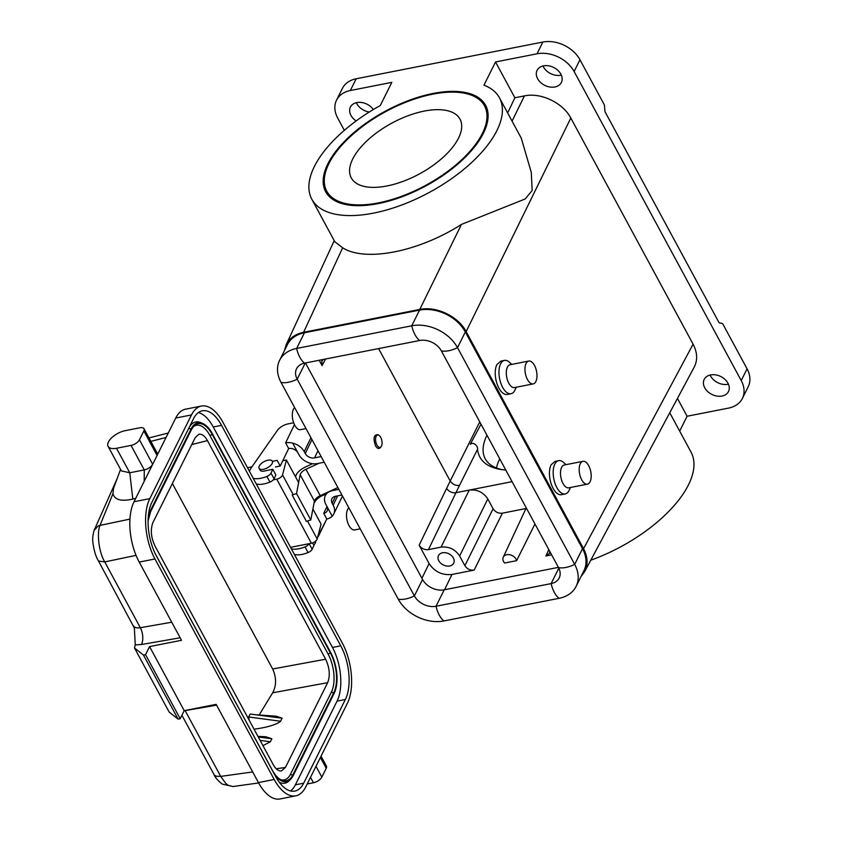<?xml version="1.0" encoding="UTF-8"?>
<svg xmlns="http://www.w3.org/2000/svg" width="841" height="841" viewBox="0 0 841 841"><rect width="100%" height="100%" fill="white"/><g stroke="black" fill="none" stroke-linecap="round" stroke-linejoin="round"><path stroke-width="1.26" d="M143.832 430.97L157.088 455.475L175.737 418.03A43.627 21.351 -101.1 0 1 185.651 409.147L201.419 406.045A43.627 21.351 78.9 0 0 191.496 414.928L149.803 498.629A43.627 21.351 78.9 0 0 154.986 558.981L139.217 562.082A43.627 21.351 -101.1 0 1 134.045 501.73L157.088 455.475L157.267 453.246L144.011 428.742A7.275 3.396 -28.4 0 0 139.806 427.796L125.288 430.645A14.539 6.802 -28.4 0 0 112.011 437.457A14.539 6.802 -28.4 0 0 108.111 446.382A14.539 6.802 -28.4 0 0 116.51 448.274L131.028 445.415A7.275 3.396 -28.4 0 0 139.448 439.79L143.832 430.97A7.275 3.396 -28.4 0 0 144.011 428.742M258.439 782.572L274.198 779.47A43.627 21.351 78.9 0 0 295.79 795.849L280.021 798.95A43.627 21.351 -101.1 0 1 258.439 782.572L216.148 704.369L184.211 710.656L180.195 718.729L178.113 719.139L143.475 655.065L145.546 654.655L149.572 646.582L181.509 640.295L139.217 562.082M321.052 756.164L326.403 766.077A7.275 3.396 151.6 0 1 326.234 768.306L321.84 777.116A7.275 3.396 151.6 0 1 313.43 782.75L307.196 783.97M298.629 482.597L286.434 460.038L282.755 460.763M251.953 466.818L247.748 467.649A16.967 7.937 -28.4 0 0 247.485 467.701M290.544 547.333L311.38 543.233A4.846 2.271 151.6 0 0 317.183 538.986L321.083 524.111L312.894 508.984M273.283 479.843L276.742 479.16A4.846 2.271 -28.4 0 0 282.544 474.913L286.434 460.038M144.2 481.346L144.284 469.909C148.205 468.921 151.002 467.049 152.694 464.285L139.448 439.79M135.737 498.335L132.815 499.07C121.23 501.667 114.607 499.869 112.957 493.678L113.546 488.348L120.557 469.383M121.367 470.886L129.766 472.768L144.284 469.909L131.028 445.415M290.513 790.95A38.781 18.975 78.9 0 0 295.37 784.832L337.062 701.121A38.781 18.975 78.9 0 0 332.468 647.475L213.246 426.986A38.781 18.975 78.9 0 0 198.392 412.574M303.675 783.192A38.781 18.975 -101.1 0 1 294.855 791.097A38.781 18.975 -101.1 0 1 275.669 776.537L156.447 556.048A38.781 18.975 -101.1 0 1 151.843 502.403L193.535 418.692A38.781 18.975 -101.1 0 1 202.355 410.797A38.781 18.975 -101.1 0 1 221.54 425.346L340.763 645.846A38.781 18.975 -101.1 0 1 345.357 699.491L303.675 783.192L295.37 784.832M152.957 522.482C150.287 529.504 150.959 537.325 154.965 545.935L273.178 764.553C275.722 769.063 278.445 771.197 281.346 770.966L285.425 767.465L327.654 682.671C330.324 675.649 329.661 667.828 325.646 659.218L207.433 440.6C204.731 435.827 201.861 433.725 198.833 434.282L195.186 437.688L152.957 522.482M259.06 715.134L272.673 692.805C276.51 685.625 276.51 677.688 272.663 668.984L172.373 483.501M254.024 729.179C271.328 726.96 278.77 723.06 280.589 721.242L248.61 716.974L250.229 714.051L282.113 718.203L276.184 716.206M280.589 721.242L282.113 718.203M248.61 716.974L249.22 720.243M260.121 740.406L270.382 741.773L271.864 738.745L258.261 736.979M271.864 738.745L265.777 736.769M262.939 745.62L270.382 741.773M193.157 426.86A27.406 13.414 -101.1 0 1 209.956 435.554L328.158 654.161A27.406 13.414 -101.1 0 1 331.407 692.069L290.45 774.309A27.406 13.414 -101.1 0 1 280.61 779.639M148.289 516.574A29.509 14.434 -101.1 0 1 150.192 511.086L191.149 428.847A29.509 14.434 -101.1 0 1 202.755 423.496L200.852 422.655A30.76 15.054 78.9 0 0 189.225 427.354M279.296 782.277A30.76 15.054 78.9 0 0 289.336 780.616L290.776 779.113A29.509 14.434 -101.1 0 1 275.028 775.37M295.79 795.849A43.627 21.351 78.9 0 0 305.704 786.966L347.396 703.255A43.627 21.351 78.9 0 0 342.224 642.902L223.002 422.413A43.627 21.351 78.9 0 0 201.419 406.045M274.198 779.47L154.986 558.981M180.195 718.729L145.546 654.655M184.211 710.656L149.572 646.582M178.113 719.139L169.146 712.054L134.497 647.98L143.475 655.065M134.497 647.98A581.699 272.021 151.6 0 1 135.264 644.889L134.36 627.996M134.381 628.08L98.155 560.369C95.737 556.353 93.992 550.487 92.92 542.75C92.394 538.902 92.794 534.781 94.129 530.387L98.166 525.993L99.995 525.394C96.915 532.237 98.355 551.139 104.757 561.925L98.67 561.052L98.166 560.369M181.919 715.27L214.36 775.139L216.253 776.243L220.72 776.401L225.714 783.328L228.395 785.431L232.989 786.535M421.919 578.303L429.089 563.544C434.587 571.817 442.208 575.454 451.974 574.466L444.542 589.762M429.089 563.544L419.154 545.189C421.383 548.542 424.484 550.014 428.437 549.615L441.073 547.123C448.989 546.324 455.17 549.278 459.628 555.985L464.873 565.678L493.11 508.742L487.812 498.944L459.628 555.985M419.154 545.189L450.198 481.01L378.597 348.584M319.181 360.274L322.05 365.583L321.819 361.01L323.27 359.464M381.12 446.634L380.363 447.622C378.828 449.21 377.199 448.6 375.496 445.793C373.036 438.371 373.825 434.66 377.861 434.681L378.881 435.27A6.297 3.08 78.9 0 0 375.717 437.635A6.297 3.08 78.9 0 0 376.915 445.005A6.297 3.08 78.9 0 0 381.12 446.634A6.297 3.08 78.9 0 0 381.467 446.087A6.297 3.08 78.9 0 0 381.73 440.095A6.297 3.08 78.9 0 0 378.881 435.27M576.106 586.408L583.927 570.713A35.869 26.407 -153.5 0 0 582.508 548.689L465.325 331.964A35.869 26.407 26.5 0 0 419.554 310.108L304.453 332.752A35.869 26.407 -153.5 0 0 287.422 344.652L279.601 360.347A35.869 26.407 -153.5 0 0 281.02 382.382L398.203 599.097A35.869 26.407 -153.5 0 0 443.974 620.952L559.076 598.308A35.869 26.407 -153.5 0 0 576.106 586.408A35.869 26.407 -153.5 0 0 574.697 564.374L457.515 347.659A19.385 9.072 151.6 0 1 441.336 350.834A16.967 12.489 26.5 0 0 419.68 340.5L304.579 363.144A16.967 12.489 -153.5 0 0 296.526 368.779A16.967 12.489 -153.5 0 0 297.199 379.196L414.382 595.912A16.967 12.489 -153.5 0 0 436.027 606.256L551.128 583.601A16.967 12.489 -153.5 0 0 559.181 577.977A16.967 12.489 -153.5 0 0 558.519 567.559L441.336 350.834M581.12 576.337L584.705 571.544C588.216 564.574 587.827 556.963 583.549 548.689L466.156 331.585C458.334 316.416 436.227 305.851 419.764 309.446L461.436 224.421L525.183 198.97L532.174 190.508L531.27 172.3L521.252 138.113L499.449 97.798A106.639 49.871 151.6 0 1 429.362 192.389A106.639 49.871 151.6 0 1 311.832 199.243A106.639 49.871 151.6 0 1 380.279 105.546L391.832 82.355L350.35 90.523A29.088 21.414 26.5 0 0 336.537 100.163L342.392 88.421A29.088 21.414 26.5 0 1 356.195 78.77L542.855 42.05A29.088 21.414 26.5 0 1 579.964 59.764L574.119 71.517A29.088 21.414 -153.5 0 0 537 53.803L542.855 42.05M311.832 199.243L334.802 241.724L342.644 247.79L303.622 332.29L419.764 309.446M303.622 332.29C295.17 334.098 289.336 338.292 286.119 344.873L284.447 350.634M581.667 479.791A11.637 5.698 78.9 0 0 587.428 484.153A11.637 5.698 78.9 0 0 590.771 471.643A11.637 5.698 78.9 0 0 582.939 461.32A11.637 5.698 78.9 0 0 579.207 468.206A11.637 5.698 78.9 0 0 581.667 479.791M527.465 379.533A11.637 5.698 78.9 0 0 533.215 383.895A11.637 5.698 78.9 0 0 536.558 371.386A11.637 5.698 78.9 0 0 528.726 361.062A11.637 5.698 78.9 0 0 524.994 367.948A11.637 5.698 78.9 0 0 527.465 379.533M306.008 428.595L300.552 429.667A11.637 5.698 -101.1 0 1 293.078 420.899A11.637 5.698 -101.1 0 1 294.634 407.559M360.221 528.852L354.755 529.925A11.637 5.698 -101.1 0 1 347.28 521.157A11.637 5.698 -101.1 0 1 348.847 507.817M481.01 424.211L470.256 444.3C474.019 441.252 478.455 447.002 477.488 449.388C478.96 460.458 486.865 467.186 501.183 469.562L505.798 470.045M479.748 421.877L450.198 481.01C452.447 484.311 455.549 485.783 459.48 485.425L428.437 549.615M512.064 121.125L524.427 95.885C540.889 92.3 562.997 102.854 570.818 118.034L693.089 344.179C697.378 352.453 697.767 360.064 694.256 367.033L669.331 413.572M565.982 464.653L563.817 462.634A16.967 8.305 78.9 0 0 558.676 460.658L555.028 461.383L551.086 464.852A16.967 8.305 78.9 0 0 551.307 484.227A16.967 8.305 78.9 0 0 561.494 494.687L565.226 493.951A16.967 8.305 78.9 0 0 569.084 490.503A16.967 8.305 78.9 0 0 569.231 490.187L570.471 487.486M511.78 364.405L509.604 362.376A16.967 8.305 78.9 0 0 504.474 360.4L500.826 361.125L496.873 364.595A16.967 8.305 78.9 0 0 497.105 383.969A16.967 8.305 78.9 0 0 507.291 394.429L511.023 393.693A16.967 8.305 78.9 0 0 514.881 390.245A16.967 8.305 78.9 0 0 515.028 389.93L516.269 387.228M537 53.803L495.528 61.961L483.974 85.151A106.639 49.871 151.6 0 1 499.449 97.798M378.576 202.86A89.682 41.934 -28.4 0 0 460.49 160.883A89.682 41.934 -28.4 0 0 484.532 105.871A89.682 41.934 -28.4 0 0 432.705 94.181A89.682 41.934 -28.4 0 0 350.792 136.158A89.682 41.934 -28.4 0 0 326.76 191.17A89.682 41.934 -28.4 0 0 378.576 202.86M342.644 247.79C365.415 262.318 418.702 251.837 461.436 224.421M669.762 412.773L691.018 452.09A106.639 49.871 151.6 0 1 590.781 560.211M584.705 571.544L669.299 413.625M677.447 398.413L687.086 416.253L728.569 408.095A29.088 21.414 -153.5 0 0 742.372 398.445A29.088 21.414 -153.5 0 0 741.226 380.584L747.081 368.831L722.619 323.606L719.118 322.776L604.994 111.706L604.427 104.999L579.964 59.764M747.081 368.831A29.088 21.414 26.5 0 1 748.227 386.692L742.372 398.445M710.109 375.044A13.572 9.987 -153.5 0 0 727.896 384.284A13.572 9.987 -153.5 0 0 728.432 384.169M507.649 112.957L514.881 97.766L524.427 95.885M741.226 380.584L574.119 71.517M495.528 61.961L514.881 97.766M554.934 86.97A13.572 9.987 -153.5 0 0 561.378 82.46A13.572 9.987 -153.5 0 0 553.683 67.469A13.572 9.987 -153.5 0 0 537.084 70.36A13.572 9.987 -153.5 0 0 540.574 82.46A13.572 9.987 -153.5 0 0 554.934 86.97M722.051 396.027A13.572 9.987 -153.5 0 0 728.485 391.528A13.572 9.987 -153.5 0 0 720.79 376.537A13.572 9.987 -153.5 0 0 704.19 379.428A13.572 9.987 -153.5 0 0 707.68 391.528A13.572 9.987 -153.5 0 0 722.051 396.027M542.992 65.976A13.572 9.987 -153.5 0 0 560.789 75.217A13.572 9.987 -153.5 0 0 561.315 75.101M356.342 102.697A13.572 9.987 -153.5 0 0 369.294 112.021M344.337 130.334L337.693 118.034A29.088 21.414 26.5 0 1 336.537 100.163M373.362 109.519A13.572 9.987 -153.5 0 0 361.073 102.423A13.572 9.987 -153.5 0 0 350.424 107.08A13.572 9.987 -153.5 0 0 356.153 120.936M679.686 431.128L687.086 416.253M441.073 547.123L469.257 490.082C477.162 489.283 483.354 492.237 487.812 498.944M516.605 560.663A7.275 5.351 -153.5 0 0 510.287 554.871A7.275 5.351 -153.5 0 0 503.254 557.226A7.275 5.351 -153.5 0 0 504.589 563.028L516.605 560.663L534.96 523.985M446.666 488.316A7.275 5.246 25.8 0 0 455.969 492.7L512.074 481.662M442.524 552.779A8.484 6.244 26.5 0 1 451.333 555.438A8.484 6.244 26.5 0 1 453.835 562.839A8.484 6.244 26.5 0 1 443.312 564.973A8.484 6.244 26.5 0 1 438.666 555.281A8.484 6.244 26.5 0 1 442.524 552.779M493.11 508.742C495.338 512.095 498.429 513.567 502.382 513.168L474.145 570.103C470.193 570.503 467.102 569.031 464.873 565.678M525.961 508.532L502.382 513.168M551.654 554.86L545.914 555.985L549.425 553.441L549.772 551.381M474.145 570.103L451.974 574.466M499.733 458.85A77.561 36.268 -28.4 0 0 496.463 467.985M486.96 435.218A77.561 36.268 -28.4 0 0 485.236 458.787A77.561 36.268 -28.4 0 0 502.992 469.804M528.726 361.062L510.056 364.742A11.637 5.698 78.9 0 0 506.335 371.617A11.637 5.698 78.9 0 0 508.794 383.202A11.637 5.698 78.9 0 0 514.555 387.564L533.215 383.895M504.474 360.4A16.967 8.305 78.9 0 0 499.596 378.65A16.967 8.305 78.9 0 0 511.023 393.693M582.939 461.32L564.269 464.999A11.637 5.698 78.9 0 0 560.537 471.875A11.637 5.698 78.9 0 0 563.007 483.459A11.637 5.698 78.9 0 0 568.758 487.822L587.428 484.153M558.676 460.658A16.967 8.305 78.9 0 0 553.809 478.907A16.967 8.305 78.9 0 0 565.226 493.951M304.453 332.752L296.631 348.447L411.733 325.803A35.869 26.407 26.5 0 1 457.515 347.659L465.325 331.964M305.483 362.965L422.56 579.491A16.967 12.489 -153.5 0 0 444.206 589.825L558.413 567.36M304.579 363.144A19.385 9.493 78.9 0 1 296.631 348.447A35.869 26.407 -153.5 0 0 279.601 360.347M271.643 464.295A7.516 3.511 151.6 0 1 263.443 469.31A7.516 3.511 151.6 0 1 259.102 468.332A7.516 3.511 151.6 0 1 261.12 463.717A14.602 14.602 0 0 1 267.354 460.342A7.516 3.511 151.6 0 1 272.316 461.173A7.516 3.511 151.6 0 1 271.811 464.053L271.643 464.295M313.809 545.063A7.516 3.511 -28.4 0 0 315.543 541.205M253.225 478.308A19.385 9.072 -28.4 0 0 266.881 476.437A4.846 2.271 -28.4 0 0 270.991 473.105L272.831 469.289L265.661 470.75A7.516 3.511 151.6 0 1 264.4 471.076A7.516 3.511 151.6 0 1 260.058 470.098L259.102 468.321M296.526 493.572L310.792 519.948L306.418 521.388L292.153 495.013L296.526 493.572L300.153 474.723L314.418 501.11L310.792 519.948M319.065 463.244L305.956 469.267A7.275 3.396 -28.4 0 0 300.153 474.723M337.882 487.549L320.221 495.654A7.275 3.396 -28.4 0 0 314.418 501.11M295.622 477.015L295.801 476.069A12.121 5.666 151.6 0 1 305.472 466.976L312.61 463.696M272.4 461.331L277.152 460.363L280.211 466.019L288.673 448.526A7.275 5.393 25.8 0 1 297.977 452.9L292.679 443.112A14.539 10.786 -154.2 0 0 285.614 442.871L288.673 448.526M317.993 535.896L318.319 536.495L326.781 519.002A14.539 10.786 -154.2 0 0 332.206 516.216L326.918 506.429A7.275 5.393 25.8 0 1 327.212 510.865A7.275 5.393 25.8 0 1 323.722 513.357L327.002 506.587M332.626 489.956L332.269 490.681A14.539 10.786 -154.2 0 0 325.299 495.664A14.539 10.786 -154.2 0 0 325.898 504.537L332.206 516.216A14.539 10.786 -154.2 0 0 333.761 514.03A14.539 10.786 -154.2 0 0 333.162 505.147L332.142 503.265A7.275 5.393 25.8 0 1 331.838 498.829A7.275 5.393 25.8 0 1 335.328 496.337L341.909 494.992M294.445 424.621L285.614 442.871M310.949 437.719L304.221 451.628A14.539 10.786 -154.2 0 0 292.679 443.112L298.997 454.792A14.539 10.786 -154.2 0 0 317.604 463.549L324.184 462.203M317.993 450.755L314.545 457.893A7.275 5.393 25.8 0 1 305.241 453.52L311.969 439.612M325.887 494.445A9.693 4.531 -28.4 0 0 315.491 500.921L314.061 502.971M291.333 548.795A19.385 9.072 -28.4 0 0 304.989 546.913A4.846 2.271 -28.4 0 0 309.046 543.696M323.722 513.357L326.781 519.002L317.814 536.6M294.392 554.45A19.385 9.072 -28.4 0 0 308.048 552.569A4.846 2.271 -28.4 0 0 312.158 549.247L313.998 545.431L312.631 542.887M272.831 469.289L275.89 474.944L274.05 478.76A4.846 2.271 151.6 0 1 269.94 482.093A19.385 9.072 151.6 0 1 256.284 483.964M280.211 466.019L275.459 466.986M293.656 422.76L287.916 423.927A9.693 4.531 -28.4 0 0 277.372 430.434L251.249 467.838A19.385 9.072 -28.4 0 0 249.441 471.317M304.221 451.628L305.241 453.52M332.269 490.681L338.86 489.346M314.545 457.893L321.125 456.547M424.295 111.075A61.803 28.899 151.6 0 1 460.006 119.128A61.803 28.899 151.6 0 1 419.386 173.94A61.803 28.899 151.6 0 1 351.275 177.914A61.803 28.899 151.6 0 1 367.843 139.995A61.803 28.899 151.6 0 1 424.295 111.075M433.073 93.456A90.891 42.502 -28.4 0 0 350.056 135.99A90.891 42.502 -28.4 0 0 325.688 191.748A90.891 42.502 -28.4 0 0 425.861 185.914A90.891 42.502 -28.4 0 0 485.593 105.293A90.891 42.502 -28.4 0 0 433.073 93.456M315.995 766.309L321.84 777.116M310.508 777.336L313.43 782.75M320.389 757.499L326.234 768.306M317.183 538.986L307.48 521.042M293.215 494.655L282.544 474.913M311.38 543.233L276.742 479.16M132.815 499.07L129.766 472.768L116.51 448.274M337.062 701.121L345.357 699.491M332.468 647.475L340.763 645.846M213.246 426.986L221.54 425.346M272.673 692.805L327.654 682.671M325.646 659.218L272.663 668.984M191.748 444.584L207.433 440.6M285.425 767.465L276.226 768.758M281.567 780.122C278.224 778.608 275.112 775.255 272.232 770.062L272.232 770.188A28.668 14.024 78.9 0 0 281.567 780.122A28.668 14.024 78.9 0 0 292.847 774.918L333.803 692.679A28.668 14.024 78.9 0 0 330.408 653.026L212.205 434.419L209.956 435.554M212.552 434.093L330.744 652.584L328.158 654.161M293.278 775.423L334.203 693.268L331.407 692.069M188.783 428.248L191.548 429.436L193.861 426.061A28.668 14.024 78.9 0 1 212.205 434.419L212.552 433.977C209.619 428.637 206.36 425.147 202.755 423.496A29.509 14.434 -101.1 0 1 212.458 433.914L330.744 652.584C337.735 667.512 338.881 681.073 334.203 693.268L293.246 775.507L290.776 779.113A29.509 14.434 -101.1 0 0 293.194 775.57L290.45 774.309M155.869 554.955L272.232 770.062L155.217 553.651M149.088 510.802L150.539 511.738A28.668 14.024 78.9 0 0 148.09 520.526M148.079 521.01L150.592 511.664L191.548 429.436L150.623 511.58M193.861 426.061A28.668 14.024 78.9 0 0 191.58 429.352M330.755 652.7A29.509 14.434 -101.1 0 1 334.234 693.184M134.045 501.73L149.803 498.629M175.737 418.03L191.496 414.928M180.153 637.783L141.393 644.532L135.264 644.889M141.393 644.532A12.121 6.234 80.1 0 0 140.321 627.701L171.743 622.224M133.677 626.051A12.121 5.666 -28.4 0 0 140.321 627.701L104.757 561.925L136.053 555.354M112.957 493.678L99.995 525.394L129.945 519.107M166.045 437.488L150.833 441.357M216.579 705.147L185.157 710.624A12.121 5.666 151.6 0 1 184.158 710.761M185.083 710.477A12.121 6.234 -99.9 0 1 185.157 710.624L220.72 776.401L252.689 771.933M325.583 359.012L322.05 365.583M477.488 449.388L459.48 485.425M583.549 548.689L693.089 344.179M570.818 118.034L466.156 331.585M356.195 78.77L350.35 90.523M545.914 555.985L548.805 549.593M419.554 310.108L411.733 325.803A19.385 9.493 78.9 0 0 419.68 340.5M281.02 382.382A19.385 9.072 -28.4 0 0 297.199 379.196L305.251 363.018M398.203 599.097A19.385 9.072 -28.4 0 0 414.382 595.912L422.56 579.491M443.974 620.952A19.385 9.493 -101.1 0 1 436.027 606.256L444.206 589.825M559.076 598.308A19.385 9.493 -101.1 0 1 551.128 583.601L558.823 568.159M582.508 548.689L574.697 564.374A19.385 9.072 151.6 0 1 558.519 567.559M305.956 469.267L320.221 495.654M333.162 505.147L337.651 495.864M335.506 496.306L332.142 503.265M309.152 543.675L312.158 549.247M304.989 546.913L308.048 552.569M270.991 473.105L274.05 478.76M266.881 476.437L269.94 482.093M108.111 446.382L121.356 470.876M276.321 716.217L255.254 714.713M257.935 736.369L266.071 736.779M117.225 478.382L94.129 530.387M148.983 437.93L168.263 433.02M158.213 453.204L156.962 452.7M214.024 774.656C215.464 777.872 218.197 781.016 222.245 784.085L232.957 786.535L258.65 782.95M334.234 240.673L286.119 344.873M503.254 557.226L526.256 507.901M342.466 496.022L333.761 514.03M325.299 495.664L326.75 492.658"/></g></svg>
